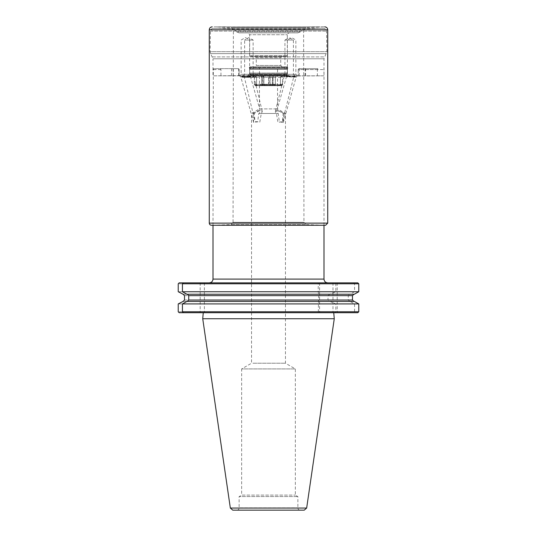 <?xml version="1.0" encoding="UTF-8"?>
<svg xmlns="http://www.w3.org/2000/svg" width="537" height="537" viewBox="0 0 537 537"><rect width="100%" height="100%" fill="white"/><g stroke="black" fill="none" stroke-linecap="round" stroke-linejoin="round"><path stroke-width="0.4" stroke-dasharray="2.69 2.01" d="M317.844 68.655L299.169 68.655L317.844 68.655L317.374 69.595L317.374 75.811L278.851 75.811L278.851 75.435L213.001 75.811L213.001 58.788L323.999 58.788L213.001 58.788L210.605 53.626L326.395 53.626L210.605 53.626L210.101 51.68L326.899 51.68L210.101 51.68L210.457 31.106C210.652 29.414 211.591 28.495 213.283 28.333L323.717 28.333L213.283 28.333M213.001 225.258L213.33 68.655L238.2 68.655L213.33 68.655M248.839 75.811L220.949 75.811L220.949 69.595L220.432 68.655M258.149 75.811L258.149 75.435L254.686 75.435L288.161 75.435L282.65 75.435L282.65 84.282L261.66 84.282L263.889 84.282L263.889 75.435L258.149 75.435M263.889 84.282L264.842 85.229L281.724 85.229L282.65 84.282M288.161 75.435L288.161 75.811L323.999 75.811L323.898 68.655M273.111 84.282L272.158 85.229L255.276 85.229L254.35 84.282L275.34 84.282L273.111 84.282L273.111 75.435L278.851 75.435M254.35 84.282L254.35 75.435L248.839 75.435M291.121 75.811L297.364 75.811L291.121 75.811M283.422 75.811L294.914 75.811L283.422 75.811L284.932 74.307L293.403 74.307L284.932 74.307L284.932 40.033L293.403 40.033L284.932 40.033L289.168 37.583L293.403 40.033L293.403 74.307L294.914 75.811M317.374 75.811L323.945 75.811M288.161 75.811L278.851 75.811M245.879 75.811L239.636 75.811L245.879 75.811M254.619 75.811L243.14 75.811L254.625 75.811L253.88 76.563L252.511 76.851L244.328 76.999L253.88 76.556M220.949 75.811L213.236 75.811M263.889 75.435L282.65 75.435M273.111 75.435L254.35 75.435M247.785 75.811L249.671 73.925L287.329 73.925L249.671 73.925L249.671 69.219L287.329 69.219L249.671 69.219L249.296 67.528L250.047 66.769L286.953 66.769L250.047 66.769M282.267 75.811L282.314 75.435M252.303 75.435L252.256 75.811M254.733 75.811L254.686 75.435M284.697 75.435L284.744 75.811M247.785 32.851L289.215 32.851L247.785 32.851L249.671 34.73L287.329 34.73L249.671 34.73L249.671 55.66L287.329 55.66L249.671 55.66L250.423 56.412L286.577 56.412L250.423 56.412M239.046 32.851L297.954 32.851L239.046 32.851L236.381 31.75L234.763 30.126L302.237 30.126L304.714 29.032L232.286 29.032L218.156 28.333L318.844 28.333L218.156 28.333M254.941 66.769L282.059 66.769L254.941 66.769L256.263 65.454L280.737 65.454L256.263 65.454L256.263 57.734L280.737 57.734L256.263 57.734L254.941 56.412L282.059 56.412L254.941 56.412M272.158 85.229L255.276 85.229M264.842 85.229L281.724 85.229M291.994 40.033L287.382 40.033L291.994 40.033M291.255 74.307L295.86 74.307L291.255 74.307M243.14 75.811L244.644 74.307L244.644 40.033L253.122 40.033L244.65 40.033L248.879 37.583L253.122 40.033L253.122 74.307L244.644 74.307L253.115 74.307L254.625 75.811M245.006 40.033L249.618 40.033L245.006 40.033M245.745 74.307L241.14 74.307L245.745 74.307M317.374 69.595L298.25 69.595L298.223 75.811L298.25 69.595L299.19 68.655A0.94 0.94 90 0 0 298.25 69.595L323.945 69.595M272.158 85.698L273.111 84.759L273.111 77.127L274.447 75.811L254.921 75.831L256.189 77.147L254.35 77.315L254.35 84.759L255.276 85.698L274.4 85.698L255.276 85.698M256.189 77.147L273.111 77.127M280.858 77.315L261.68 77.153L263.889 77.127L263.889 84.759L264.842 85.698L281.724 85.698L282.65 84.759L282.65 77.315M254.921 75.831L274.447 75.811M241.569 75.811L242.476 77.315L256.142 77.315M254.35 77.315L242.476 77.315M295.431 75.811L294.524 77.315M263.889 77.127L262.553 75.811M250.611 67.904L286.389 67.904L250.611 67.904L249.671 68.843L287.329 68.843L249.671 68.843L249.671 73.019L287.329 73.019L249.671 73.019L250.02 74.328L286.98 74.328L250.02 74.328L250.047 75.274L286.953 75.274L250.047 75.274L249.188 76.019L247.899 75.845L289.101 75.845L213.001 75.811M243.16 75.831L254.598 75.838L243.16 75.831L244.328 76.999L254.974 121.355L259.76 122.329L261.297 113.475L262.318 111.622L261.338 110.75L258.955 110.911L254.229 113.475L254.968 121.355M253.719 122.611L252.887 113.475L258.31 110.75L259.371 110.662L260.304 111.287L260.15 112.139L258.807 113.475L257.653 121.724L253.719 122.611L240.818 76.999L239.65 75.831L251.094 75.838L239.65 75.831L241.14 74.307L241.14 40.033L245.375 37.583L249.618 40.033L249.618 74.307L251.121 75.811L250.45 76.462C250.511 75.986 240.455 77.066 240.824 76.999L250.443 76.489M283.449 75.838L294.894 75.831L283.449 75.838L284.154 76.543M285.906 75.838L297.35 75.831L285.906 75.838L286.557 76.489L296.176 76.999C296.39 76.972 286.61 77.1 286.557 76.489M252.887 363.207L285.449 363.207L252.887 363.207M258.807 113.475L276.427 113.475L275.259 111.877L276.132 110.75L279.784 111.421L283.194 113.475L282.415 121.745L277.944 122.382L276.427 113.475M283.194 113.475L285.449 113.475L284.113 113.475L278.69 110.75L277.629 110.662L276.669 111.421L278.193 113.475L279.347 121.724L283.281 122.611L284.113 113.475M278.193 113.475L261.297 113.475M254.229 113.475L252.887 113.475M236.985 510.15L236.864 510.15C238.233 510.016 238.992 509.264 239.126 507.888L297.874 507.888L239.126 507.888L239.126 496.591L297.874 496.591L239.126 496.591L241.663 495.121L295.337 495.121L241.663 495.121L241.663 368.919L295.337 368.919L241.663 368.919L251.551 363.207L251.551 113.475L259.458 108.904L277.542 108.904L259.458 108.904L259.458 67.904L277.542 67.904L259.458 67.904M209.235 282.858L327.765 282.858L209.235 282.858M183.043 294.229L318.696 294.229L318.179 291.739L318.28 282.858L334.652 282.858L335.847 283.798L335.847 291.739L329.872 294.229L350.104 294.229L354.561 291.739L354.561 283.798L353.588 282.858L332.987 282.858L357.803 282.858M318.28 282.858L179.197 282.858M183.412 282.858L204.389 282.858L183.412 282.858M353.588 282.858L334.652 282.858M318.179 283.798L178.224 283.798M318.179 291.739L178.224 291.739M318.656 294.229L182.681 294.229M357.803 312.709L332.987 312.709L353.588 312.709L354.561 311.762L354.561 303.915L350.104 301.432L329.872 301.432L335.847 303.915L335.847 311.762L334.652 312.709L318.28 312.709L318.696 294.229M318.656 301.432L182.681 301.432M183.043 301.432L318.696 301.432M318.179 303.915L178.224 303.915M318.179 311.762L178.224 311.762M318.28 312.709L179.197 312.709M354.561 283.798L335.847 283.798M354.561 291.739L335.847 291.739M350.104 294.229L330.336 294.229M329.872 294.229L328.02 295.639L328.02 300.022L329.872 301.432M349.735 301.432L348.271 300.022L348.271 295.639L349.735 294.229M350.104 301.432L330.336 301.432M354.561 303.915L335.847 303.915M354.561 311.762L335.847 311.762M353.588 312.709L334.652 312.709M354.319 294.229L186.896 294.229M186.896 301.432L354.319 301.432M183.412 312.709L204.389 312.709L183.412 312.709M333.49 312.709L203.261 312.709L333.49 312.709M232.763 510.15L304.237 510.15M334.269 318.73L202.731 318.73M204.389 282.858L204.389 312.709M200.173 282.858L200.173 312.709M332.987 282.858L332.987 312.709M337.202 282.858L337.202 312.709M319.596 282.858L319.596 312.709M284.154 76.536L293.726 76.999C294.155 76.972 284.073 75.952 284.14 76.502L284.154 76.536M281.724 85.698L264.842 85.698M263.889 84.759L261.66 84.759L261.66 77.153L261.68 84.759A0.94 0.94 90 0 0 262.62 85.698M273.111 84.759L275.34 84.759L275.34 77.153L275.32 84.759A0.94 0.94 -90 0 1 274.38 85.698M282.079 75.831L280.811 77.147M233.058 222.298L230.897 224.587L211.45 225.258L325.55 225.258L211.645 225.251L325.355 225.251L306.298 224.594L230.702 224.594L306.298 224.594L230.897 224.587L306.103 224.587L303.942 222.298L233.058 222.298L303.942 222.298L303.606 29.911L233.394 29.911L303.606 29.911L305.707 27.629L231.293 27.629L233.394 29.911L233.058 222.298M216.975 26.897L320.025 26.897L216.975 26.897L231.293 27.629L305.707 27.629L324.784 26.85L216.975 26.897M236.381 31.75L300.619 31.75L236.381 31.75M297.954 32.851L300.619 31.75L302.237 30.126L234.763 30.126L232.286 29.032L304.714 29.032L318.844 28.333M210.457 31.106L326.543 31.106L210.457 31.106M212.498 56.909L324.502 56.909L212.498 56.909M249.296 67.528L287.704 67.528L249.296 67.528M249.296 67.716L287.704 67.716L249.296 67.716M249.316 67.91L287.684 67.91L249.316 67.91M257.498 85.229L256.558 84.282L256.558 75.435M261.66 75.435L261.66 84.282L262.6 85.229L262.68 75.435M270.104 85.229L270.185 75.435M274.38 85.229L275.32 84.282L275.32 75.435M279.502 85.229L280.442 84.282L280.442 75.435M272.89 85.229L272.501 84.282L272.501 75.435M268.46 85.229L268.688 75.435M262.62 85.229L261.68 84.282L261.68 75.435M220.949 69.595L213.236 69.595M233.212 75.811L233.051 68.655M238.683 75.811L238.683 69.595A0.94 0.94 -90 0 0 237.743 68.655M239.133 75.811L239.133 69.595A0.94 0.94 -90 0 0 238.193 68.655L239.14 69.595L239.14 75.811M231.434 75.811L231.595 68.655M305.023 75.811L305.137 68.655M299.257 75.811L299.257 69.595A0.94 0.94 90 0 1 300.196 68.655M305.62 75.811L305.506 68.655M255.25 75.831L256.558 77.153L256.558 84.759L254.35 84.759M281.75 75.831L280.442 77.153L280.442 84.759L282.65 84.759M323.999 279.092L213.001 279.092M318.864 300.022L184.513 300.022M184.513 295.639L318.864 295.639M328.02 295.639L348.271 295.639M348.271 300.022L328.02 300.022M306.661 508.056L230.339 508.056M249.188 76.019L287.812 76.019L249.188 76.019M250.047 74.522L286.953 74.522L250.047 74.522M271.809 75.838L272.333 77.16L272.333 84.759L280.442 84.759A0.94 0.94 -90 0 1 279.502 85.698M269.124 75.838L268.822 84.759L272.333 84.759A0.94 0.369 -90 0 0 272.702 85.698M262.6 85.698L261.66 84.759L268.822 84.759L268.607 85.698M263.002 75.838L262.882 84.759L256.558 84.759A0.94 0.94 90 0 0 257.498 85.698M274.4 85.698L275.34 84.759L262.882 84.759L262.801 85.698M270.124 75.838L269.93 85.698M276.636 75.831L275.32 77.153M261.68 77.153L260.364 75.831M293.538 77.315A0.94 0.94 90 0 0 294.477 76.375L295.431 76.375M294.477 75.818L294.477 76.375L287.335 76.375L287.335 75.824M281.703 76.207L287.335 76.375L287.416 77.315M281.536 76.375L281.791 77.315M243.462 77.315A0.94 0.94 -90 0 1 242.523 76.375L241.569 76.375M242.523 75.818L242.523 76.375L249.665 76.375L249.665 75.824M255.297 76.207L249.665 76.375L249.584 77.315M255.464 76.375L255.209 77.315M327.724 223.123L209.276 223.123M327.724 29.81L209.276 29.81M323.999 225.258L323.999 58.788L326.899 51.68L326.543 31.106C326.348 29.414 325.409 28.495 323.717 28.333M286.953 66.769L287.704 67.528L287.329 73.925L289.215 75.811M286.577 56.412L287.329 55.66L287.329 34.73C286.832 34.301 287.463 33.677 289.215 32.851M282.059 66.769L280.737 65.454L280.737 57.734L282.059 56.412M274.4 85.229L275.34 84.282L275.34 75.435M297.364 75.811L295.86 74.307L295.86 40.033L291.625 37.583L287.382 40.033L287.382 74.307L285.879 75.811M286.389 67.904L287.329 68.843L286.953 75.274L287.704 76.032L323.999 75.811M300.136 510.15C298.767 510.016 298.008 509.264 297.874 507.888L297.874 496.591L295.337 495.121L295.337 368.919L285.449 363.207L285.449 113.475L277.542 108.904L277.542 67.904M249.296 76.032L287.704 76.032L249.296 76.032M253.894 76.516L262.318 111.622M250.45 76.462L260.304 111.287M282.408 121.745L293.726 76.999L294.887 75.838M284.14 76.502L275.286 111.521M283.274 122.611L296.182 76.999L297.337 75.838M286.55 76.462L276.696 111.287M275.34 77.153L276.662 75.831M260.338 75.831L261.66 77.147M211.383 225.258L325.617 225.258M324.818 26.85L212.182 26.85"/><path stroke-width="0.81" d="M209.235 282.858C211.524 282.637 212.78 281.381 213.001 279.092L213.001 225.258M182.439 303.915L358.776 303.915L354.319 301.432L186.896 301.432L182.439 303.915L182.439 311.762L183.412 312.709L179.197 312.709L178.224 311.762L178.224 303.915L183.043 301.432L184.513 300.022L184.513 295.639L183.043 294.229L178.224 291.739L178.224 283.798L179.197 282.858L357.803 282.858L358.776 283.798L358.776 291.739L354.319 294.229L186.896 294.229L182.439 291.739L358.776 291.739M183.412 282.858L182.439 283.798L358.776 283.798M182.439 283.798L182.439 291.739M353.957 294.229L352.487 295.639L352.487 300.022L353.957 301.432M352.487 295.639L188.729 295.639L188.729 300.022L352.487 300.022M358.776 303.915L358.776 311.762L357.803 312.709L183.412 312.709M182.439 311.762L358.776 311.762M188.729 295.639L187.265 294.229M187.265 301.432L188.729 300.022M306.661 508.056L304.237 510.15L232.763 510.15L230.339 508.056L306.661 508.056L334.269 318.73L202.731 318.73L203.261 312.709M209.276 223.123L327.724 223.123L325.617 225.258L211.45 225.258C210.128 225.157 209.403 224.446 209.276 223.123L209.276 29.81C209.437 28.011 210.417 27.025 212.216 26.85L212.182 26.85M213.001 279.092L323.999 279.092L323.999 225.258M209.276 29.81L327.724 29.81C327.563 28.025 326.597 27.038 324.818 26.85L324.818 26.85M333.739 312.709L334.269 318.73M230.339 508.056L202.731 318.73M323.999 279.092C324.22 281.381 325.476 282.637 327.765 282.858M211.383 225.258L325.617 225.258M327.724 223.123L327.724 29.81"/></g></svg>
